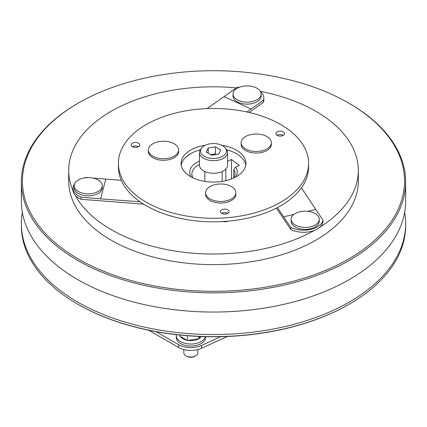 <?xml version="1.0" encoding="UTF-8"?>
<svg xmlns="http://www.w3.org/2000/svg" width="427" height="427" viewBox="0 0 427 427"><rect width="100%" height="100%" fill="white"/><g stroke="black" fill="none" stroke-linecap="round" stroke-linejoin="round"><path stroke-width="0.64" d="M204.33 156.319A12.97 7.489 0 0 0 220.855 157.189A12.97 7.489 0 0 0 225.339 147.966A12.97 7.489 0 0 0 222.67 145.73A12.97 7.489 0 0 0 201.661 147.966A12.97 7.489 0 0 0 204.33 156.319M225.339 147.966L226.326 149.242A14.048 8.113 180 0 1 227.548 152.551A14.048 8.113 180 0 1 218.875 160.045A14.048 8.113 180 0 1 203.567 158.289A14.048 8.113 180 0 1 199.452 152.551A14.048 8.113 180 0 1 200.674 149.242L201.661 147.966M227.548 152.551L227.548 165.142A14.048 8.113 180 0 1 218.875 172.636A14.048 8.113 180 0 1 203.567 170.88A14.048 8.113 180 0 1 199.452 165.142L199.452 152.551M211.562 155.198L218.795 154.083L220.732 149.904L215.438 146.851L208.205 147.966L206.268 152.145L211.562 155.198M208.205 153.261L208.205 147.966M216.382 154.457L215.438 153.907L210.618 154.654M215.438 153.907L215.438 146.851M195.833 355.846L195.07 356.289A5.946 3.432 180 0 1 186.663 356.289L185.9 355.846A7.024 4.056 0 0 0 195.833 355.846A7.024 4.056 0 0 0 197.888 352.98L197.888 349.558M205.344 336.668A14.587 8.423 180 0 1 195.598 343.591A14.587 8.423 180 0 1 180.546 341.579A14.587 8.423 180 0 1 176.276 335.622A14.587 8.423 180 0 1 176.367 334.667M205.456 336.668L205.456 337.624A14.587 8.423 180 0 1 196.447 345.406A14.587 8.423 180 0 1 180.546 343.58A14.587 8.423 180 0 1 176.276 337.624L176.276 335.622M186.962 340.244A11.348 6.549 180 0 1 182.841 338.728A11.348 6.549 180 0 1 180.21 336.348L187.41 340.506L187.41 335.734M201.389 336.545A11.348 6.549 180 0 1 198.891 338.728A11.348 6.549 180 0 1 187.928 340.42L198.891 338.728L199.927 336.487M179.767 335.457A11.348 6.549 180 0 1 179.634 335.024M198.891 338.728L198.891 336.444M187.41 340.506L187.928 340.42M180.21 336.348L179.767 336.092L179.767 335.04M186.663 356.289L185.9 355.846A7.024 4.056 0 0 1 183.84 352.98L183.84 349.564M260.31 91.319A144.817 83.607 180 0 1 315.9 111.319A144.817 83.607 180 0 1 358.317 170.437A144.817 83.607 180 0 1 320.095 227.031A19.455 11.23 180 0 1 314.421 230.399A144.817 83.607 180 0 1 111.1 229.555A144.817 83.607 180 0 1 75.312 195.438A19.455 11.23 180 0 1 73.097 190.917A19.455 11.23 180 0 1 73.054 190.186L73.054 188.072A19.455 11.23 180 0 1 74.693 183.562M73.097 190.917A144.817 83.607 180 0 1 68.683 170.437L68.683 181.027A144.817 83.607 0 0 0 111.1 240.145A144.817 83.607 0 0 0 268.919 258.271A144.817 83.607 0 0 0 358.317 181.027L358.317 170.437M191.205 176.965A23.773 13.728 180 0 1 198.961 161.342A23.773 13.728 180 0 1 199.452 161.128M199.452 164.486A21.612 12.479 0 0 0 191.888 173.965A21.612 12.479 0 0 0 192.967 177.862M234.033 177.862A21.612 12.479 0 0 0 235.112 173.965A21.612 12.479 0 0 0 233.777 169.647L235.565 167.085A23.773 13.728 180 0 1 235.795 176.965M233.777 177.984L233.777 169.647M98.167 191.456A14.048 8.113 180 0 1 78.301 191.456A14.048 8.113 180 0 1 74.186 185.724A14.048 8.113 180 0 1 78.301 179.986A14.048 8.113 180 0 1 98.167 179.986A14.048 8.113 180 0 1 102.283 185.724A14.048 8.113 180 0 1 98.167 191.456M102.283 185.724L102.283 187.699A14.048 8.113 180 0 1 93.609 195.192A14.048 8.113 180 0 1 78.301 193.431A14.048 8.113 180 0 1 74.186 187.699L74.186 185.724M231.968 198.587A15.132 8.737 180 0 1 210.596 199.206A15.132 8.737 180 0 1 205.611 192.726A15.132 8.737 180 0 1 209.518 186.871A15.132 8.737 180 0 1 230.89 186.247A15.132 8.737 180 0 1 235.875 192.726A15.132 8.737 180 0 1 231.968 198.587M205.611 192.726L205.611 194.296A15.132 8.737 0 0 0 210.596 200.775A15.132 8.737 0 0 0 226.881 202.275A15.132 8.737 0 0 0 235.875 194.296L235.875 192.726M259.429 134.19A15.132 8.737 180 0 1 271.38 142.73A15.132 8.737 180 0 1 271.044 144.566A15.132 8.737 180 0 1 253.078 151.275A15.132 8.737 180 0 1 241.122 142.73A15.132 8.737 180 0 1 241.458 140.899A15.132 8.737 180 0 1 259.429 134.19M241.122 142.73L241.122 144.299A15.132 8.737 0 0 0 254.657 152.983A15.132 8.737 0 0 0 271.044 146.13A15.132 8.737 0 0 0 271.38 144.299L271.38 142.73M149.108 152.658A15.132 8.737 180 0 1 148.377 149.978A15.132 8.737 180 0 1 158.86 141.663A15.132 8.737 180 0 1 177.904 147.294A15.132 8.737 180 0 1 178.635 149.978A15.132 8.737 180 0 1 168.153 158.289A15.132 8.737 180 0 1 149.108 152.658M148.377 149.978L148.377 151.542A15.132 8.737 0 0 0 168.153 159.853A15.132 8.737 0 0 0 178.635 151.542L178.635 149.978M349.371 304.12L348.912 304.382A191.504 110.561 180 0 1 78.088 304.387L77.629 304.12A192.15 110.935 0 0 0 349.371 304.12A192.15 110.935 0 0 0 405.65 225.675L405.65 223.599A192.15 110.935 0 0 0 404.663 212.352M78.392 259.029A191.072 110.315 0 0 0 348.603 259.029A191.072 110.315 0 0 0 348.608 103.024L349.371 103.462A192.15 110.935 180 0 1 349.371 103.467A192.15 110.935 180 0 1 405.65 181.907A192.15 110.935 180 0 1 287.035 284.398A192.15 110.935 180 0 1 77.629 260.353A192.15 110.935 180 0 1 21.35 181.907A192.15 110.935 180 0 1 77.629 103.467L78.392 103.024A191.072 110.315 0 0 0 78.392 259.029M21.35 181.907L21.35 201.106A192.15 110.935 0 0 0 77.629 279.552A192.15 110.935 0 0 0 287.035 303.597A192.15 110.935 0 0 0 405.65 201.106L405.65 181.907M22.337 212.352A192.15 110.935 0 0 0 21.35 223.599A192.15 110.935 0 0 0 77.629 302.038A192.15 110.935 0 0 0 287.035 326.089A192.15 110.935 0 0 0 405.65 223.599M243.427 86.185A14.048 8.113 180 0 1 260.635 91.922A14.048 8.113 180 0 1 261.116 94.02A14.048 8.113 180 0 1 250.702 101.856A14.048 8.113 180 0 1 233.494 96.118A14.048 8.113 180 0 1 233.014 94.02A14.048 8.113 180 0 1 243.427 86.185M261.116 94.02L261.116 96A14.048 8.113 180 0 1 250.702 103.83A14.048 8.113 180 0 1 233.014 96L233.014 94.02M318.772 221.383A14.048 8.113 180 0 1 301.563 227.121A14.048 8.113 180 0 1 291.15 219.286A14.048 8.113 180 0 1 291.63 217.188A14.048 8.113 180 0 1 308.838 211.45A14.048 8.113 180 0 1 319.252 219.286A14.048 8.113 180 0 1 318.772 221.383M319.252 219.286L319.252 221.261A14.048 8.113 180 0 1 318.772 223.364A14.048 8.113 180 0 1 303.367 229.304A14.048 8.113 180 0 1 291.15 221.261L291.15 219.286M139.789 144.577A4.323 2.498 0 0 0 135.215 142.426A4.323 2.498 0 0 0 131.185 144.913A4.323 2.498 0 0 0 131.222 145.249A4.323 2.498 0 0 0 135.797 147.406A4.323 2.498 0 0 0 139.832 144.913A4.323 2.498 0 0 0 139.789 144.577M138.561 146.68A4.323 2.498 0 0 0 132.45 146.68M284.478 133.277A4.323 2.498 0 0 0 279.904 131.126A4.323 2.498 0 0 0 275.869 133.614A4.323 2.498 0 0 0 275.911 133.95A4.323 2.498 0 0 0 280.486 136.106A4.323 2.498 0 0 0 284.515 133.614A4.323 2.498 0 0 0 284.478 133.277M283.25 135.38A4.323 2.498 0 0 0 277.139 135.38M229.085 211.274A4.323 2.498 0 0 0 224.511 209.118A4.323 2.498 0 0 0 220.476 211.605A4.323 2.498 0 0 0 220.513 211.941A4.323 2.498 0 0 0 225.088 214.098A4.323 2.498 0 0 0 229.123 211.605A4.323 2.498 0 0 0 229.085 211.274M227.858 213.372A4.323 2.498 0 0 0 221.741 213.372M228.018 221.17A5.402 3.117 180 0 1 222.755 221.554M181.224 165.142A32.42 18.719 180 0 1 200.274 149.818M226.726 149.818A32.42 18.719 180 0 1 245.626 164.4A32.42 18.719 180 0 1 245.776 165.142M221.837 145.287A32.42 18.719 180 0 1 245.626 160.867A32.42 18.719 180 0 1 245.92 163.376A32.42 18.719 180 0 1 215.678 182.051A32.42 18.719 180 0 1 181.374 165.889A32.42 18.719 180 0 1 181.08 163.376A32.42 18.719 180 0 1 205.163 145.287M307.744 156.015A95.104 54.907 180 0 1 308.604 163.376A95.104 54.907 180 0 1 219.889 218.16A95.104 54.907 180 0 1 119.256 170.736A95.104 54.907 180 0 1 118.396 163.376A95.104 54.907 180 0 1 207.111 108.597A95.104 54.907 180 0 1 307.744 156.015M308.604 163.376L308.604 166.909A95.104 54.907 180 0 1 219.889 221.693A95.104 54.907 180 0 1 119.256 174.269A95.104 54.907 180 0 1 118.396 166.909L118.396 163.376M227.351 336.476L201.592 348.267A17.293 9.981 180 0 1 178.625 347.498L148.761 330.258M178.625 347.498L178.625 344.674L156.133 331.688M178.625 344.674A17.293 9.981 0 0 0 201.592 345.443L201.592 348.267M220.722 336.689L201.592 345.443M21.35 223.599L21.35 225.675A192.15 110.935 0 0 0 77.629 304.12L78.088 304.382A191.504 110.561 180 0 1 78.082 304.382A191.504 110.561 180 0 0 78.088 304.387M349.371 103.467L348.608 103.024A191.072 110.315 0 0 0 78.392 103.024M260.523 91.693A19.455 11.23 180 0 1 263.822 97.948A19.455 11.23 180 0 1 263.443 100.153L251.151 109.05L224.111 96.603L236.409 87.7A19.455 11.23 180 0 1 240.022 87.001M263.443 100.153L263.443 102.266L249.256 112.498M263.822 97.948L263.822 100.067A19.455 11.23 180 0 1 263.443 102.266M186.439 156.597L190.752 153.571M246.971 111.986L251.151 109.05M207.026 108.597L224.111 96.603M307.728 211.306L315.772 209.486L322.972 220.081A19.455 11.23 180 0 1 310.728 229.395A19.455 11.23 180 0 1 290.782 227.377L283.576 216.777L293.952 214.429M322.972 220.081L322.972 222.2A19.455 11.23 180 0 1 320.095 227.031M290.782 227.377L290.782 229.491L276.413 208.082M314.421 230.399A19.455 11.23 180 0 1 290.782 229.491M277.459 207.543L283.576 216.777M301.425 187.837L315.772 209.486M83.831 178.016A19.455 11.23 180 0 1 86.275 177.429L88.325 177.611M92.291 177.958L105.773 179.126L100.617 198.87L81.119 197.173L81.119 199.292A19.455 11.23 180 0 1 75.312 195.438M121.252 180.263L105.773 179.126M140.013 201.757L100.617 198.87M143.605 204.143L81.119 199.292M81.119 197.173A19.455 11.23 180 0 1 73.054 188.072M235.565 167.085L239.355 165.393L231.423 159.474L227.548 161.283M225.846 180.685L225.846 169.012M231.423 178.977L231.423 159.474M68.683 170.437A144.817 83.607 180 0 1 236.19 87.861M222.147 171.537L222.147 181.416M204.853 171.537L204.853 181.416"/></g></svg>

